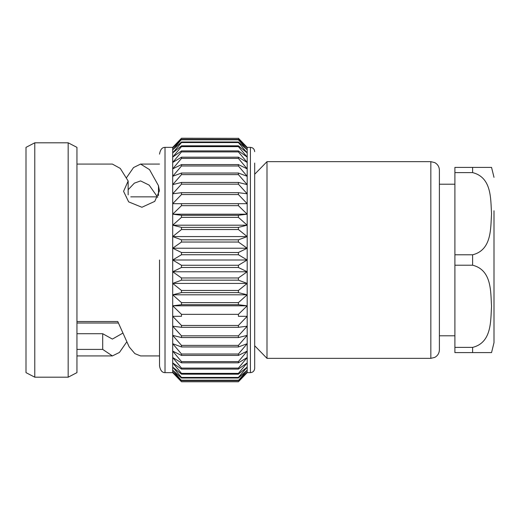 <?xml version="1.0" encoding="UTF-8"?>
<svg xmlns="http://www.w3.org/2000/svg" width="520" height="520" viewBox="0 0 520 520"><rect width="100%" height="100%" fill="white"/><g stroke="black" fill="none" stroke-linecap="round" stroke-linejoin="round"><path stroke-width="0.78" d="M246.688 373.165L247.189 372.638L250.406 372.638L250.406 147.362L247.189 147.362L247.189 372.638L238.407 381.765L247.189 372.021L238.407 380.543L247.189 370.175L238.407 378.007L238.407 377.435L247.189 367.12L238.407 374.173L238.407 373.38L247.189 362.895L238.407 369.096L238.407 368.089L247.189 357.546L238.407 362.817L238.407 361.608L247.189 351.124L238.407 355.413L238.407 354.016L247.189 343.707L238.407 346.964L238.407 345.391L247.189 335.368L238.407 337.558L238.407 335.835L247.189 326.203L238.407 327.308L238.407 325.449L247.189 316.316L238.407 316.316L238.407 314.34L247.189 305.812L238.407 304.714L238.407 302.64L247.189 294.808L238.407 292.617L238.407 290.472L247.189 283.419L238.407 280.163L238.407 277.966L247.189 271.772L238.407 267.488L238.407 265.272L247.189 260L172.698 260L172.698 147.362L181.487 138.236L172.698 147.979L181.487 139.458L172.698 149.825L181.487 141.993L181.487 142.565L172.698 152.88L181.487 145.828L181.487 146.62L172.698 157.105L181.487 150.904L181.487 151.912L172.698 162.454L181.487 157.183L181.487 158.392L172.698 168.877L181.487 164.587L181.487 165.984L172.698 176.293L181.487 173.036L181.487 174.609L172.698 184.633L181.487 182.442L181.487 184.165L172.698 193.797L181.487 192.692L181.487 194.552L172.698 203.684L181.487 203.684L181.487 205.66L172.698 214.188L181.487 215.286L181.487 217.36L172.698 225.192L181.487 227.383L181.487 229.528L172.698 236.581L181.487 239.837L181.487 242.034L172.698 248.228L181.487 252.512L181.487 254.728L172.698 260L172.698 271.772L181.487 277.966L181.487 280.163L172.698 283.419L172.698 271.772L247.189 271.772M122.337 333.411L112.392 339.085L102.7 333.71L76.947 333.71M128.154 189.716L134.362 183.15L140.595 180.908L149.156 185.12L157.722 197.327M102.7 333.71L102.7 349.401L76.947 349.401M126.49 342.277L119.444 352.443L112.392 355.921L102.7 349.401M76.947 321.51L117.754 321.51L129.181 346.912L134.881 353.632L140.595 355.927L159.523 355.927M76.947 323.005L118.287 323.005M126.497 196.995C132.008 196.839 132.008 196.839 126.497 196.995C132.008 196.839 132.008 196.839 126.497 196.995L126.321 196.995M128.154 194.889L128.154 181.025L120.276 168.422L112.392 164.086M158.47 195.702L158.47 185.679L159.432 190.833L154.758 201.37L141.908 207.266L128.655 201.87L123.572 191.341L128.154 181.025M126.49 177.723L133.542 167.557L140.595 164.073L149.519 169.624L158.47 185.679M26 147.362L26 372.638L34.782 377.195L34.782 142.805L26 147.362M68.166 377.195L76.947 372.638L76.947 147.362L68.166 142.805L68.166 377.195L34.782 377.195M159.523 260L159.523 365.853L159.523 260M172.698 372.638L172.698 283.419L181.487 290.472L181.487 292.617L172.698 294.808L181.487 302.64L181.487 304.714L172.698 305.812L181.487 314.34L181.487 316.316L172.698 316.316L181.487 325.449L181.487 327.308L172.698 326.203L181.487 335.835L181.487 337.558L172.698 335.368L181.487 345.391L181.487 346.964L172.698 343.707L181.487 354.016L181.487 355.413L172.698 351.124L181.487 361.608L181.487 362.817L172.698 357.546L181.487 368.089L181.487 369.096L172.698 362.895L181.487 373.38L181.487 374.173L172.698 367.12L181.487 377.435L181.487 378.007L172.698 370.175L181.487 380.543L172.698 372.021L181.487 381.765L172.698 372.638L165.016 372.638C162.13 372.665 160.303 370.409 159.523 365.853M172.698 271.772L181.487 267.488L181.487 265.272L172.698 260M181.487 265.272L238.407 265.272M181.487 267.488L238.407 267.488M247.189 260L238.407 254.728L181.487 254.728M238.407 254.728L238.407 252.512L181.487 252.512M172.698 248.228L247.189 248.228L238.407 252.512M181.487 277.966L238.407 277.966M181.487 280.163L238.407 280.163M247.189 248.228L238.407 242.034L181.487 242.034M172.698 283.419L247.189 283.419M238.407 242.034L238.407 239.837L181.487 239.837M172.698 236.581L247.189 236.581L238.407 239.837M181.487 290.472L238.407 290.472M181.487 292.617L238.407 292.617M247.189 236.581L238.407 229.528L181.487 229.528M172.698 294.808L247.189 294.808M238.407 229.528L238.407 227.383L181.487 227.383M172.698 225.192L247.189 225.192L238.407 227.383M181.487 302.64L238.407 302.64M181.487 304.714L238.407 304.714M247.189 225.192L238.407 217.36L181.487 217.36M172.698 305.812L247.189 305.812M238.407 217.36L238.407 215.286L181.487 215.286M172.698 214.188L247.189 214.188L238.407 215.286M181.487 314.34L238.407 314.34M247.189 316.316L238.407 316.316M247.189 214.188L238.407 205.66L181.487 205.66M238.407 205.66L238.407 203.684L181.487 203.684M247.189 203.684L238.407 203.684L247.189 203.684L238.407 194.552L181.487 194.552M181.487 325.449L238.407 325.449M181.487 327.308L238.407 327.308M238.407 194.552L238.407 192.692L181.487 192.692M181.487 184.165L238.407 184.165L247.189 193.797L238.407 192.692M181.487 335.835L238.407 335.835M181.487 337.558L238.407 337.558M238.407 184.165L238.407 182.442L181.487 182.442M181.487 174.609L238.407 174.609L247.189 184.633L238.407 182.442M181.487 345.391L238.407 345.391M181.487 346.964L238.407 346.964M238.407 174.609L238.407 173.036L181.487 173.036M181.487 165.984L238.407 165.984L247.189 176.293L238.407 173.036M181.487 354.016L238.407 354.016M181.487 355.413L238.407 355.413M238.407 165.984L238.407 164.587L181.487 164.587M181.487 158.392L238.407 158.392L247.189 168.877L238.407 164.587M181.487 361.608L238.407 361.608M181.487 362.817L238.407 362.817M238.407 158.392L238.407 157.183L181.487 157.183M181.487 151.912L238.407 151.912L247.189 162.454L238.407 157.183M181.487 368.089L238.407 368.089M181.487 369.096L238.407 369.096M238.407 151.912L238.407 150.904L181.487 150.904M181.487 146.62L238.407 146.62L247.189 157.105L238.407 150.904M181.487 373.38L238.407 373.38M181.487 374.173L238.407 374.173M238.407 146.62L238.407 145.828L181.487 145.828M181.487 142.565L238.407 142.565L247.189 152.88L238.407 145.828M181.487 377.435L238.407 377.435M181.487 378.007L238.407 378.007M238.407 142.565L238.407 141.993L181.487 141.993M181.487 139.802L238.407 139.802L247.189 149.825L238.407 141.993M181.487 380.198L238.407 380.198M181.487 380.543L238.407 380.543M238.407 139.802L238.407 139.458L181.487 139.458M181.487 138.352L238.407 138.352L247.189 147.979L238.407 139.458M181.487 381.647L238.407 381.647M238.407 381.765L181.487 381.765L238.466 381.706M238.407 138.352L181.487 138.236M246.688 146.835L238.407 138.236M254.683 163.066L254.683 368.362C254.404 370.981 252.98 372.404 250.406 372.638M472.615 172.614C492.147 177.489 490.549 199.674 491.55 213.727C490.549 227.786 492.082 250.023 472.615 254.787L454.903 254.787L454.903 172.614L472.615 172.614L472.615 167.401L491.55 167.401L454.903 167.401L454.903 172.614M472.615 265.213C492.147 270.088 490.549 292.272 491.55 306.325C490.549 320.385 492.082 342.622 472.615 347.386L454.903 347.386L454.903 265.213L472.615 265.213L472.615 254.787M472.615 347.386L472.615 352.599L491.55 352.599L454.903 352.599L454.903 347.386M494 210.775L494 342.661L491.55 352.599L489.957 352.599M490.581 167.401L491.55 167.401L494 177.339M454.903 184.21L439.394 184.21L439.394 335.79L454.903 335.79M439.394 170.209L439.394 349.791C439.263 353.204 437.71 355.745 434.726 357.409L430.84 358.339L430.84 161.662L434.726 162.591C437.71 164.255 439.263 166.797 439.394 170.209M254.683 174.245L266.994 161.662L266.994 358.339L430.84 358.339M454.903 254.787L454.903 265.213M172.698 147.362L165.016 147.362L165.016 372.638M157.469 196.853L130.774 196.853M159.523 164.073L140.595 164.073M112.392 164.073L76.947 164.073M112.392 355.927L76.947 355.927M68.166 142.805L34.782 142.805M165.016 147.362C162.13 147.335 160.303 149.591 159.523 154.148M250.406 147.362C252.98 147.595 254.404 149.019 254.683 151.638M266.994 161.662L430.84 161.662M254.683 345.755L266.994 358.339"/></g></svg>

